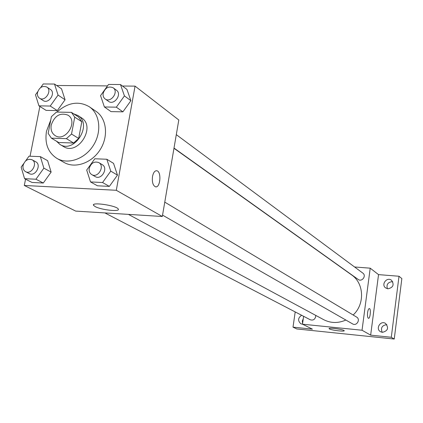 <?xml version="1.0" encoding="UTF-8"?>
<svg xmlns="http://www.w3.org/2000/svg" width="423" height="423" viewBox="0 0 423 423"><rect width="100%" height="100%" fill="white"/><g stroke="black" fill="none" stroke-linecap="round" stroke-linejoin="round"><path stroke-width="0.63" d="M51.231 125.028C54.615 115.653 60.177 112.354 67.929 115.141C78.646 121.316 65.449 142.509 55.175 135.619C51.802 133.33 50.49 129.798 51.231 125.028M51.405 138.184L66.395 138.649L71.529 134.043L74.739 117.15L71.418 112.365L56.465 112.074L51.41 116.648L48.159 133.361L51.405 138.184L58.712 142.519L73.586 143.006L66.395 138.649M73.586 143.006L78.662 138.453L81.813 121.745L78.514 117.002L71.418 112.365M56.349 141.113L59.902 144.417C74.443 154.057 92.975 124.293 77.911 115.495L73.623 113.808M77.911 115.495L81.401 117.784C96.407 126.551 77.985 156.14 63.492 146.543L59.902 144.417M81.813 121.745L74.739 117.15M78.662 138.453L71.529 134.043M56.92 112.079C67.849 102.456 78.62 100.663 89.227 106.707C99.939 113.845 102.022 131.685 93.472 145.253C85.065 158.911 68.14 164.917 57.01 158.456C48.074 152.655 44.568 143.593 46.493 131.252L50.76 119.989M89.227 106.707L96.005 111.328C106.638 118.414 108.732 136.079 100.277 149.493C91.971 162.998 75.194 168.909 64.143 162.495L57.01 158.456M104.391 106.971L111.038 111.619L122.892 111.841L130.897 100.706L126.958 89.438L120.486 84.537L108.558 84.447L100.552 95.614L104.391 106.971L116.346 107.178L124.436 95.905L120.486 84.537M90.517 181.927L97.417 185.782L109.367 186.395L117.472 175.133L113.544 163.368L106.823 159.249L94.8 158.773L86.694 170.062L90.517 181.927L102.567 182.525L110.768 171.13L106.823 159.249M25.544 179.162L24.301 185.464L116.304 190.292L135.059 86.123L122.443 86.022M107.516 85.901L56.64 85.488M39.873 106.448L30.065 156.219M37.742 91.664L35.49 94.815L38.927 105.85L46.107 110.382L57.311 110.593L65.063 99.765L61.531 88.814L54.514 84.045L43.246 83.96L40.656 87.587M23.662 163.643L21.15 167.148L24.566 178.665L32 182.45L43.289 183.022L51.135 172.082L47.619 160.661L40.354 156.626L29.002 156.182L25.549 161.004M24.301 185.464L75.691 211.093L162.316 216.497L178.802 119.989L135.059 86.123M162.316 216.497L116.304 190.292M95.18 206.593L93.594 205.377C90.839 201.697 116.922 205.583 118.276 209.052C120.476 212.055 101.213 209.988 95.18 206.593M152.518 176.47C153.364 172.489 154.802 170.585 156.817 170.749C161.739 171.526 160.333 188.288 155.474 186.802C152.904 185.486 151.915 182.043 152.518 176.47M156.473 170.702L156.817 170.749C161.533 171.463 160.518 187.468 155.791 186.85M173.969 148.277L351.561 274.876C364.113 283.225 365.065 304.111 353.152 315.003M345.855 320.042C338.189 323.415 330.791 323.294 323.669 319.666L128.407 214.382M104.878 212.912L310.26 319.762C312.999 320.618 314.812 319.587 315.706 316.658L315.674 315.357M176.296 134.651L362.823 273.105C366.725 275.759 361.903 282.337 358.175 279.439L174.006 148.071M164.769 202.131L356.594 317.065C360.808 319.36 356.668 326.456 352.608 323.902L162.548 215.133M303.619 316.304L302.493 324.198L362.035 330.236L370.215 268.182L354.564 266.976M295.201 311.925L293.007 327.148L296.756 328.946L394.236 339.04L401.85 278.588L399.011 276.251L378.537 274.622L370.215 268.182M293.007 327.148L312.423 329.147L302.493 324.198M394.236 339.04L391.291 337.274L399.011 276.251M362.035 330.236L370.654 335.148L391.291 337.274M329.411 328.941L329.052 328.65C328.163 327.333 344.116 329.485 344.206 330.696C344.988 331.859 331.653 330.273 329.411 328.941M370.654 335.148L378.537 274.622M367.592 312.581C368.005 309.959 368.602 308.616 369.395 308.557C371.209 308.7 370.22 318.889 368.449 318.302C367.566 317.736 367.28 315.828 367.592 312.581M369.348 308.552L369.395 308.557C371.209 308.7 370.22 318.889 368.449 318.302M387.96 288.809L385.654 287.936C380.726 284.531 387.019 276.441 391.576 280.322C394.416 284.737 393.205 287.561 387.96 288.809M382.376 332.346L380.504 331.727C375.164 328.798 380.573 320.005 385.596 323.458C388.986 327.962 387.917 330.923 382.376 332.346M302.593 324.245L300.917 323.817C297.633 320.851 297.866 317.996 301.615 315.262M386.897 324.711L386.606 324.674C381.969 325.414 380.504 327.962 382.207 332.33M303.275 318.704L302.302 321.025L302.598 323.473M392.777 281.792L392.095 281.681C387.822 282.273 386.252 284.621 387.383 288.724M24.566 178.665L35.944 179.225L43.876 168.158L40.354 156.626M31.984 159.735L35.706 161.755C41.946 164.764 35.289 177.089 29.303 173.599L25.549 171.643C23.466 170.384 22.646 168.306 23.085 165.419C24.835 160.38 27.802 158.488 31.984 159.735C38.25 162.755 31.551 175.148 25.549 171.643M32 182.45L43.289 183.022L51.135 172.082L43.876 168.158M51.135 172.082L47.619 160.661M43.289 183.022L35.944 179.225M98.792 162.596L102.234 164.658C108.695 168.127 101.398 180.531 95.212 176.592L91.728 174.599C89.655 173.25 88.825 171.156 89.237 168.306C91.093 162.971 94.276 161.068 98.792 162.596C105.279 166.075 97.94 178.554 91.728 174.599M97.417 185.782L109.367 186.395L117.472 175.133L110.768 171.13M117.472 175.133L113.544 163.368M109.367 186.395L102.567 182.525M38.927 105.85L50.221 106.046L58.057 95.09L54.514 84.045M46.794 87.022L50.385 89.417C56.174 92.886 48.629 104.465 43.135 100.542L39.508 98.205C37.769 96.957 37.108 95.064 37.52 92.526C39.439 87.291 42.533 85.457 46.794 87.022C52.605 90.501 45.018 102.149 39.508 98.205M46.107 110.382L57.311 110.593L65.063 99.765L58.057 95.09M65.063 99.765L61.531 88.814M57.311 110.593L50.221 106.046M113.153 87.783L116.468 90.242C122.39 94.218 114.099 105.761 108.5 101.34L105.137 98.945C103.45 97.628 102.794 95.73 103.175 93.266C105.242 87.709 108.568 85.88 113.153 87.783C119.101 91.77 110.763 103.381 105.137 98.945M111.038 111.619L122.892 111.841L130.897 100.706L124.436 95.905M130.897 100.706L126.958 89.438M122.892 111.841L116.346 107.178M93.747 204.563L93.594 205.377"/></g></svg>
